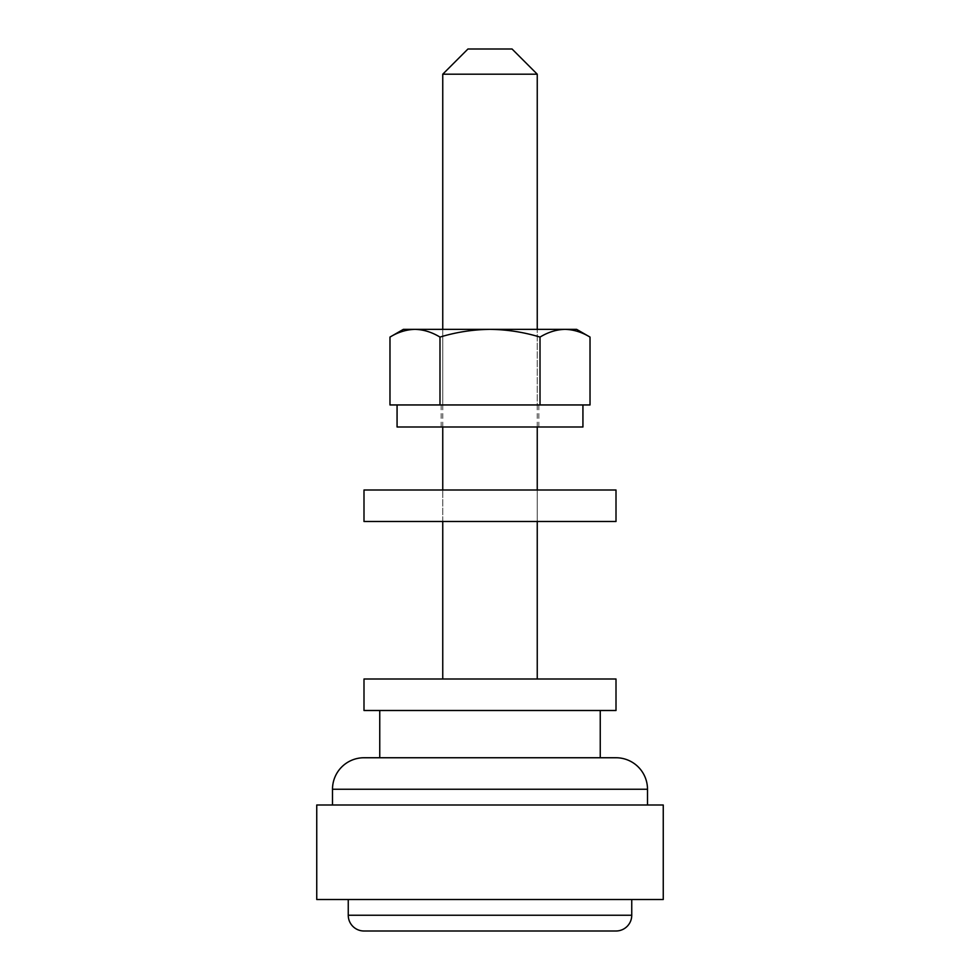 <?xml version="1.0" encoding="UTF-8"?>
<svg xmlns="http://www.w3.org/2000/svg" width="980" height="980" viewBox="0 0 980 980"><rect width="100%" height="100%" fill="white"/><g stroke="black" fill="none" stroke-linecap="round" stroke-linejoin="round"><path stroke-width="0.73" stroke-dasharray="4.9 3.68" d="M348.255 899.505L631.745 899.505L348.255 899.505M332.502 804.997L647.498 804.997L332.502 804.997M379.75 710.5L600.25 710.5L379.75 710.5M442.752 679.005L537.248 679.005L442.752 679.005M616.004 521.495L442.752 521.495L537.248 521.495L537.248 490L363.997 490M537.248 426.998L537.248 329.354L490 329.354L537.248 329.354L537.248 404.948L397.072 404.948M442.752 521.495L442.752 490L442.752 521.495M442.752 426.998L442.752 329.354L576.62 329.354M512.05 49L467.95 49M442.752 74.198L537.248 74.198M616.004 679.005L363.997 679.005M616.004 710.5L363.997 710.5M600.25 757.748L379.75 757.748M616.004 757.748L363.997 757.748M663.252 804.997L316.748 804.997M663.252 899.505L316.748 899.505M363.997 931L616.004 931M616.004 490L490 490L537.248 490L537.248 521.495L363.997 521.495M582.929 426.998L397.072 426.998M582.929 404.948L537.248 404.948M490 426.998L538.829 426.998L490 426.998M403.38 329.354L490 329.354L442.752 329.354L442.752 404.948L490 404.948L442.752 404.948M389.979 337.083C398.137 332.147 406.48 329.562 414.981 329.354C423.507 329.562 431.837 332.134 439.983 337.083L439.983 404.948L540.017 404.948L389.979 404.948M590.021 404.948L540.017 404.948L540.017 337.083C548.175 332.147 556.518 329.562 565.019 329.354C573.545 329.562 581.875 332.134 590.021 337.083M439.983 337.083C456.178 332.159 472.85 329.574 490 329.354C506.942 329.55 523.614 332.122 540.017 337.083M332.502 789.255L647.498 789.255M631.745 915.247L348.255 915.247M441.172 404.948L441.172 426.998M538.829 404.948L538.829 426.998"/><path stroke-width="1.47" d="M467.95 49L512.05 49L537.248 74.198L442.752 74.198L467.95 49M647.498 804.997L647.498 789.255A31.495 31.495 0 0 0 616.004 757.748L363.997 757.748A31.495 31.495 0 0 0 332.502 789.255L332.502 804.997M348.255 899.505L348.255 915.247A15.754 15.754 0 0 0 363.997 931L616.004 931A15.754 15.754 0 0 0 631.745 915.247L631.745 899.505M316.748 899.505L663.252 899.505L663.252 804.997L316.748 804.997L316.748 899.505M379.75 710.5L379.75 757.748L600.25 757.748L600.25 710.5M363.997 710.5L616.004 710.5L616.004 679.005L363.997 679.005L363.997 710.5M537.248 679.005L537.248 521.495M537.248 490L537.248 426.998M537.248 329.354L537.248 74.198M442.752 679.005L442.752 521.495M442.752 490L442.752 426.998M442.752 329.354L442.752 74.198M490 490L616.004 490L616.004 521.495L363.997 521.495L363.997 490L490 490M490 404.948L582.929 404.948L582.929 426.998L397.072 426.998L397.072 404.948L490 404.948M590.021 337.083C581.863 332.147 573.521 329.562 565.019 329.354C556.493 329.562 548.163 332.134 540.017 337.083L540.017 404.948L590.021 404.948L590.021 337.083L576.62 329.354L403.38 329.354L389.979 337.083L389.979 404.948L439.983 404.948L439.983 337.083C431.825 332.147 423.483 329.562 414.981 329.354C406.455 329.562 398.125 332.134 389.979 337.083M540.017 337.083C523.614 332.122 506.942 329.55 490 329.354C472.85 329.574 456.178 332.159 439.983 337.083M647.498 789.255L332.502 789.255M348.255 915.247L631.745 915.247"/></g></svg>
